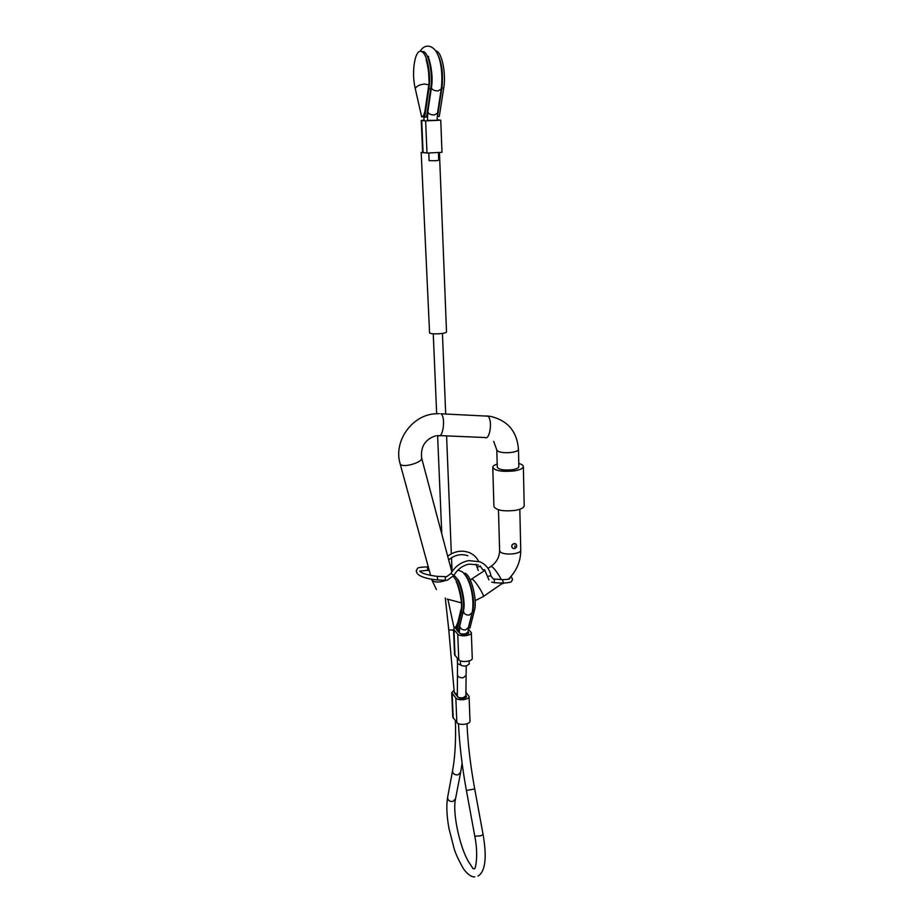 <?xml version="1.0" encoding="UTF-8"?>
<svg xmlns="http://www.w3.org/2000/svg" width="923" height="923" viewBox="0 0 923 923"><rect width="100%" height="100%" fill="white"/><g stroke="black" fill="none" stroke-linecap="round" stroke-linejoin="round"><path stroke-width="1.38" d="M428.791 153.195L429.103 160.66L435.587 160.74L438.737 160.279L438.448 152.895M469.126 660.926L469.242 664.018L466.484 665.898C463.127 666.302 461.142 665.795 460.531 664.341L460.392 660.833M462.827 612.549L461.165 612.86L456.885 630.455L458.523 630.144L462.827 612.549C465.723 602.407 459.746 577.994 453.839 575.571M474.445 610.38L472.795 610.691L468.342 628.263L469.969 627.952L474.445 610.38C477.595 599.788 470.903 574.268 464.788 573.264L463.75 573.16M456.885 630.455L456.735 627.04M447.943 599.477L453.978 627.455L456.839 626.602M456.008 626.763L457.9 622.24M456.816 626.705L453.978 627.455M456.216 581.894C456.758 580.544 463.854 604.08 460.819 610.218L461.165 612.86C463.704 603.78 459.227 582.413 453.724 577.117M472.622 610.334L472.795 610.691C475.449 601.519 470.845 579.967 465.192 574.914M430.741 88.596L428.872 88.677L424.684 117.14L426.518 117.048L430.741 88.596C433.049 74.567 429.068 53.776 423.68 51.63L421.338 51.503M443.732 87.997L441.886 88.077L437.49 116.46L439.302 116.356L443.732 87.997C446.155 74.002 442.163 53.292 436.66 51.157L435.668 50.846M424.684 117.14L424.338 115.34M426.761 59.672L426.057 59.822C426.184 58.276 430.799 77.301 428.468 87.154L428.872 88.677C431.168 74.648 427.187 53.846 421.823 51.7C415.246 47.604 411.093 71.74 415.212 88.4L421.661 116.909L424.418 114.798M423.83 114.833L424.903 111.452M424.292 115.86L423.484 116.817L421.661 116.909M441.436 87.512L441.886 88.077C443.444 73.875 441.932 62.418 437.329 53.707M428.134 109.652L427.268 112.006M454.174 690.196L451.728 692.7L455.847 697.996C458.143 701.122 469.553 699.749 469.08 696.404L465.769 692.123M451.728 692.7L452.755 717.079L456.839 722.547C459.135 725.778 470.465 724.382 469.992 720.932L469.08 696.404M457.266 694.304L454.278 692.585L458.235 697.488C461.869 699.184 464.627 698.849 466.507 696.496L465.873 695.423M455.535 627.167L453.516 629.278L457.75 634.17C460.127 637.055 471.815 635.751 471.341 632.659L468.157 628.921M453.516 629.278L454.554 654.742L458.766 659.818C461.131 662.806 472.738 661.479 472.264 658.272L471.341 632.659M457.047 630.432L460.219 633.697C463.934 635.243 466.773 634.932 468.711 632.751L468.053 631.759M424.13 120.082L421.246 120.452L425.63 120.878L440.744 120.186L437.133 119.828M421.246 120.452L422.63 152.341L426.991 153.08L441.99 152.318L440.744 120.186M427.418 120.417L437.825 120.29L437.144 120.198L437.502 113.125L441.194 89.266M422.619 152.157L424.015 152.641M422.619 152.018L421.719 152.583L424.742 152.745M421.188 152.399L429.576 333.053C432.368 334.726 447.032 333.63 446.513 331.807L439.452 152.803M508.285 579.275L510.269 577.244C517.295 569.318 520.791 560.273 520.745 550.12C521.38 554.031 504.258 555.634 500.439 552.012L499.62 550.604L498.466 509.796M518.784 463.473C521.737 464.281 523.26 465.307 523.353 466.553L524.195 505.712C523.941 507.788 520.907 509.358 515.08 510.407C503.127 511.596 496.078 510.269 493.92 506.45L492.778 467.338C492.824 466.092 494.301 464.996 497.185 464.038M523.353 466.553C523.099 468.469 520.018 469.922 514.134 470.915C502.066 472.045 494.947 470.857 492.778 467.338M496.793 449.939L497.635 451.082C500.797 452.651 505.562 453.078 511.919 452.351C516.095 451.67 518.276 450.678 518.461 449.374L518.853 466.634C518.668 467.996 516.499 469.022 512.334 469.726C503.831 470.522 498.801 469.68 497.278 467.188L496.793 449.939L493.69 441.367M512.507 548.124C511.054 546.093 511.596 544.57 514.134 543.566L515.957 544.085M427.868 111.487L427.43 120.648L437.156 120.428M420.069 51.4C422.388 47.396 425.491 45.689 429.391 46.3C433.141 47.304 436.014 50.257 437.987 55.149C440.248 59.764 443.167 73.102 441.217 89.104L437.906 90.962C434.064 90.789 431.895 89.658 431.422 87.593L427.845 111.648C428.307 113.737 430.441 114.856 434.237 115.017L437.502 113.125M453.551 630.063L448.786 629.924L454.278 692.596M462.1 763.263L460.658 772.274L458.004 774.859C454.624 775.078 452.789 773.774 452.535 770.947L447.62 797.299M460.6 772.551L455.524 798.868C452.039 813.325 460.692 851.156 469.911 863.755L473.003 868.624L474.318 868.774C475.437 870.02 478.668 855.079 474.791 836.215L480.341 835.869L483.11 834.623M474.791 836.215L466.415 790.492L474.71 788.923C470.545 766.194 467.961 744.469 466.969 723.759M457.346 696.461L457.335 696.115C457.935 697.603 459.873 698.134 463.161 697.719L465.884 695.78L466.23 665.945M457.335 696.115L457.45 674.909C457.958 677.055 459.919 677.99 463.311 677.69L466.057 675.359M457.45 674.909L457.508 663.591L461.212 665.31M457.393 630.363L459.262 630.755M457.923 570.102L462.031 571.649C471.353 579.39 474.572 601.369 472.184 612.537L469.311 615.064C465.607 615.168 463.658 613.726 463.438 610.738L459.885 625.252M472.091 612.907L468.423 627.398L465.584 629.924C461.927 630.028 460 628.598 459.804 625.621L459.296 632.74M468.342 627.732L468.065 632.093L465.273 633.882C461.892 634.286 459.896 633.801 459.285 632.417M455.524 798.868L452.916 801.441C449.605 801.672 447.817 800.391 447.574 797.564C446.259 805.641 446.709 815.886 448.936 828.289L454.07 848.41C455.258 852.91 458.362 859.648 463.381 868.658M451.509 557.757L451.797 564.899L450.332 566.145M456.55 627.825L460.935 609.699M431.641 85.874L431.029 86.312M415.212 88.4C416.884 85.954 420.011 84.501 424.557 84.062L428.757 84.801M456.839 722.547L455.847 697.996M453.193 718.152L452.178 693.738M466.265 697.188L466.207 695.815M458.766 659.818L457.75 634.17M455.004 655.745L453.978 630.247M468.446 633.397L468.399 632.117M426.991 153.08L425.63 120.878M423.08 152.503L421.696 120.555M491.647 582.078L494.267 582.725L494.428 579.229M487.54 576.356L490.874 575.79M469.115 564.138C462.631 565.499 457.589 569.214 454.001 575.283L450.851 573.541M437.087 579.932L445.186 580.325L445.359 576.771M427.199 566.849L427.822 569.191L427.014 570.345L419.7 571.141M480.191 566.457L476.903 567.01M483.71 569.837L484.402 570.691M494.52 582.736L502.297 583.117L503.197 581.975L502.458 579.621M485.89 415.915L487.575 416.054C492.917 418.661 490.125 440.779 484.898 437.514L439.775 435.61M439.302 413.642L434.133 413.862C411.081 415.892 393.544 442.002 400.074 463.565L400.674 464.523C404.101 467.926 422.861 462.169 421.638 458.085L421.569 457.82M431.676 579.356L432.333 580.625C435.229 582.621 439.798 582.517 446.028 580.336M475.126 600.642L483.064 596.673C485.533 597.562 476.949 583.001 473.003 579.632L471.549 579.125M483.41 596.454L502.712 583.14M501.339 579.575C498.408 574.094 495.42 569.883 492.374 566.918L490.84 566.48M518.461 449.374C517.042 431.318 507.581 420.288 490.09 416.273L440.871 413.781C445.844 416.4 443.202 438.84 438.321 435.552L437.098 435.621M417.877 574.187C420.934 576.944 427.257 578.859 436.844 579.921L437.687 578.744L437.029 576.344M514.884 545.793L514.919 547.454L514.884 545.793M514.411 548.643L513.119 548.47C511.088 546.658 511.434 545.02 514.134 543.566L516.165 544.293M431.422 87.593C433.695 75.236 429.449 58.795 428.18 57.238M445.29 598.035L448.786 629.924M463.854 869.339C467.996 874.716 471.641 877.219 474.78 876.85M456.135 629.174L455.974 626.994M442.44 333.422L445.694 413.954M446.582 435.898L451.347 553.812M478.01 876.112C485.36 871.531 487.056 857.709 483.11 834.657L474.71 788.923M465.953 697.511L465.884 695.78M468.065 632.093L468.123 633.697M457.831 579.402L457.831 579.448C461.8 584.997 465.688 603.48 463.438 610.738M457.508 663.591L457.289 658.214M466.403 790.469C462.146 767.186 459.504 744.907 458.466 723.655M455.42 720.84C455.997 740.846 455.027 757.552 452.535 770.947M451.797 564.899L452.097 571.522M433.256 333.791L436.66 413.654M437.594 435.575L441.794 533.99M423.795 116.356L424.142 120.336M428.584 56.349L428.087 57.318M464.788 573.264L463.981 573.414M428.595 71.233L429.01 80.555M428.468 87.154L424.292 115.594M436.66 51.157L435.898 51.192M423.68 51.63L421.823 51.7M508.815 578.756L509.831 578.398C510.454 579.056 508.088 579.471 502.712 579.644L493.32 578.975L491.013 576.033C489.732 569.249 486.017 564.495 479.833 561.749L468.711 560.607C460.969 562.153 455.004 566.48 450.839 573.575L446.686 576.679L437.26 576.356C427.637 575.167 421.765 573.414 419.653 571.095L419.723 571.175M488.936 579.944L484.61 569.733M417.219 573.541L416.169 570.714C418.638 568.603 414.092 567.345 427.43 566.86L428.272 566.907M447.678 556.154C454.727 551.1 461.927 549.923 469.288 552.6C473.453 554.377 476.556 557.273 478.587 561.288M478.287 570.529L476.072 564.253M480.156 565.845L482.591 569.583L484.725 569.895M512.473 579.944C510.292 581.225 514.976 582.344 502.55 583.128M435.841 435.794C425.215 439.186 420.484 446.617 421.638 458.085L451.855 571.879M453.308 576.367L455.097 578.883M447.101 599.039L461.338 602.846M502.712 583.717L503.531 583.163M469.322 564.103L478.379 564.98M453.978 575.317L447.309 580.198M400.155 463.854L430.626 575.514M470.269 579.898L485.013 570.299M487.99 568.349L491.221 566.226C496.678 562.176 499.481 556.961 499.62 550.604M520.745 550.12L519.822 509.265M436.406 589.555L431.802 579.817M512.577 579.54L511.111 576.287M448.67 559.88C454.889 554.827 461.281 553.465 467.857 555.773M427.234 570.356L429.241 570.46M447.124 580.221L445.417 580.336M514.619 548.608C517.215 547.177 517.422 545.516 515.253 543.647L515.23 543.624"/></g></svg>
